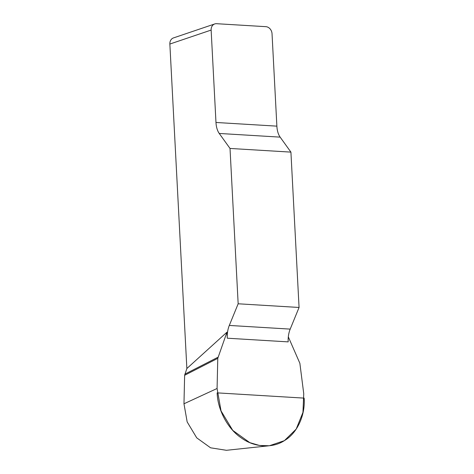 <?xml version="1.0" encoding="UTF-8"?>
<svg xmlns="http://www.w3.org/2000/svg" width="474" height="474" viewBox="0 0 474 474"><rect width="100%" height="100%" fill="white"/><g stroke="black" fill="none" stroke-linecap="round" stroke-linejoin="round"><path stroke-width="0.71" d="M230.02 148.445L290.918 152.118L280.14 137.128A17.094 9.006 93.5 0 1 276.875 126.143L272.035 33.743A6.837 5.682 71.3 0 0 265.884 26.674L216.582 23.7A6.837 5.682 71.3 0 0 214.746 23.943A6.837 5.682 71.3 0 0 211.137 30.069L215.978 122.47A17.094 9.006 -86.5 0 0 219.237 133.455L230.02 148.445L238.161 303.787L229.303 325.437A17.094 9.006 -86.5 0 0 227.283 338.205L226.969 332.179L217.779 358.344L217.08 388.49L221.038 410.905L232.758 430.392L249.81 442.651L259.474 445.459L269.333 445.761L284.382 440.66L296.191 429.1L302.957 412.392L303.745 393.716L299.87 363.297L288.316 336.866M211.137 30.069L169.858 44.046L186.863 368.523L226.969 332.179M226.436 450.3L210.575 447.806L196.728 437.846L187.165 421.919L183.971 403.783L184.635 375.289L186.863 368.523M169.858 44.046A6.837 5.682 -108.7 0 1 173.466 37.92L214.746 23.943M290.918 152.118L299.064 307.466L238.161 303.787M227.283 338.205L288.186 341.878A17.094 9.006 93.5 0 1 290.201 329.11L299.064 307.466M217.779 358.344L184.635 375.289M217.981 357.23L184.836 374.176M304.142 398.119C305.434 415.206 297.204 433.088 284.678 440.441C272.586 448.611 254.206 447.503 241.177 437.816C227.798 428.905 217.637 409.909 217.145 392.869L304.142 398.119M280.14 137.128L219.237 133.455M215.978 122.47L276.875 126.143M229.303 325.437L290.201 329.11M217.08 388.49L183.971 403.783M226.483 450.294L268.557 445.833"/></g></svg>

